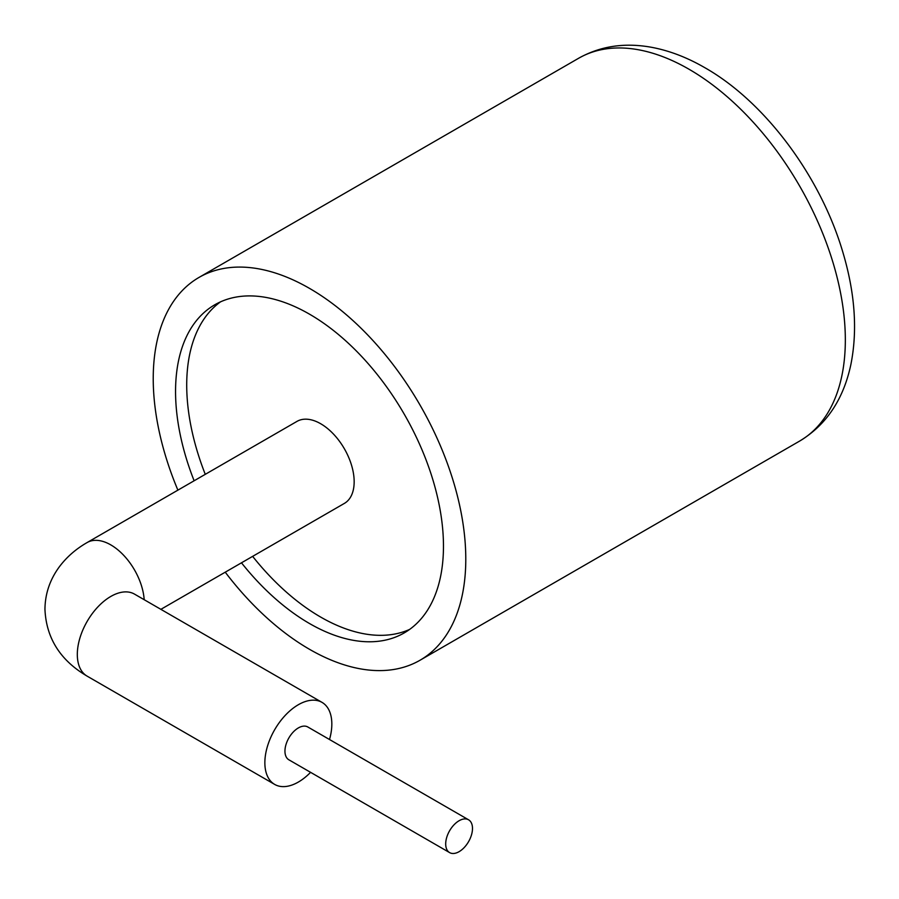 <?xml version="1.0" encoding="UTF-8"?>
<svg xmlns="http://www.w3.org/2000/svg" width="899" height="899" viewBox="0 0 899 899"><rect width="100%" height="100%" fill="white"/><g stroke="black" fill="none" stroke-linecap="round" stroke-linejoin="round"><path stroke-width="1.35" d="M225.244 572.18A221.019 127.602 -120 0 0 309.503 649.303A221.019 127.602 -120 0 0 420.013 660.248A221.019 127.602 -120 0 0 453.894 483.145A221.019 127.602 -120 0 0 309.503 288.377A221.019 127.602 -120 0 0 199.005 277.431A221.019 127.602 -120 0 0 177.89 490.146M241.471 562.808A189.442 109.375 -120 0 0 309.503 623.524A189.442 109.375 -120 0 0 404.235 632.907A189.442 109.375 -120 0 0 433.273 481.1A189.442 109.375 -120 0 0 309.503 314.167A189.442 109.375 -120 0 0 214.782 304.783A189.442 109.375 -120 0 0 194.117 480.774M220.536 301.839A189.442 109.375 -120 0 0 205.275 474.335M252.641 556.369A189.442 109.375 -120 0 0 320.673 617.074A189.442 109.375 -120 0 0 409.652 629.401M459.097 820.731A18.946 10.934 120 0 0 446.713 837.43A18.946 10.934 120 0 0 449.624 852.612A18.946 10.934 120 0 0 459.097 851.668A18.946 10.934 120 0 0 471.469 834.98A18.946 10.934 120 0 0 468.57 819.798A18.946 10.934 120 0 0 459.097 820.731M468.57 819.798L307.818 726.988A18.946 10.934 120 0 0 298.344 727.932A18.946 10.934 120 0 0 285.972 744.619A18.946 10.934 120 0 0 288.871 759.801L449.624 852.612M310.582 772.331A47.366 27.341 -60 0 1 298.344 782.063A47.366 27.341 -60 0 1 274.667 784.411A47.366 27.341 -60 0 1 267.408 746.462A47.366 27.341 -60 0 1 298.344 704.726A47.366 27.341 -60 0 1 322.022 702.377A47.366 27.341 -60 0 1 329.517 739.517M160.876 609.342L344.351 503.418A47.366 27.341 -120 0 0 351.61 465.457A47.366 27.341 -120 0 0 320.673 423.732A47.366 27.341 -120 0 0 296.996 421.384L87.124 542.547A47.366 27.341 60 0 1 110.802 544.895A47.366 27.341 60 0 1 144.188 599.7M87.124 542.547C75.853 549.008 66.537 557.166 59.177 567.033C49.838 579.821 45.096 593.924 44.95 609.342C46.231 638.099 60.289 660.372 87.124 676.138A47.366 27.341 -60 0 1 77.314 654.461A47.366 27.341 -60 0 1 110.802 596.453A47.366 27.341 -60 0 1 134.49 594.104L134.007 593.846M578.54 58.311C600.229 46.119 624.445 42.433 651.213 47.242C669.114 50.546 686.993 57.367 704.838 67.695C765.263 101.947 820.675 176.732 842.869 252.271C855.028 293.052 857.691 330.517 850.847 364.657C843.408 399.471 826.316 424.969 799.559 441.117A221.019 127.602 -120 0 0 833.44 264.014A221.019 127.602 -120 0 0 689.05 69.257A221.019 127.602 -120 0 0 578.54 58.311L199.005 277.431M799.559 441.117L420.013 660.248M87.124 676.138L274.667 784.411M134.49 594.104L322.022 702.377"/></g></svg>
